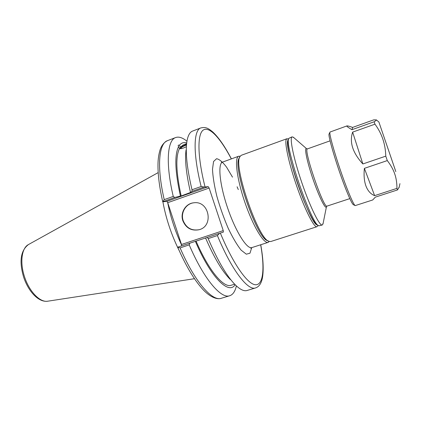 <?xml version="1.0" encoding="UTF-8"?>
<svg xmlns="http://www.w3.org/2000/svg" width="421" height="421" viewBox="0 0 421 421"><rect width="100%" height="100%" fill="white"/><g stroke="black" fill="none" stroke-linecap="round" stroke-linejoin="round"><path stroke-width="0.63" d="M240.159 156.217L238.754 156.212C234.223 157.428 236.718 178.546 244.843 202.233C252.916 225.94 263.867 244.169 268.193 242.359L269.303 241.491M231.403 158.885C224.988 146.592 218.788 137.63 212.805 131.999C207.506 127.558 205.174 126.979 200.833 127.926C193.513 130.11 192.813 153.218 201.143 186.508L204.206 187.029L208.29 186.692L166.816 201.385L167.726 202.69L209.132 188.055L208.29 186.692M209.132 188.055L223.246 230.608L181.488 244.485L181.504 245.943M260.667 244.769C264.798 268.045 263.435 285.043 255.568 284.759C247.753 284.501 233.266 264.314 220.341 233.06L223.351 232.108L223.246 230.608M267.798 240.654C257.436 240.517 231.371 164.248 239.486 157.801M208.169 238.602C217.846 261.094 227.024 276.639 235.686 285.243C240.307 289.659 244.101 291.406 247.074 290.49L255.515 287.932C247.98 290.995 231.76 270.256 217.389 235.55L219.552 233.318L207.253 237.397L208.169 238.602L217.389 235.55M207.253 237.397L205.569 237.981C214.2 257.852 222.446 271.698 230.303 279.507M181.935 148.476L180.762 148.36L180.825 148.087C181.798 147.029 183.688 146.008 186.492 145.029M186.371 146.682C182.998 148.366 180.704 148.992 179.488 148.571L178.278 145.95C178.015 145.14 178.409 144.908 179.457 145.266L180.325 147.239L186.55 144.366M186.519 144.724C182.893 146.076 180.588 147.376 179.604 148.629M186.05 150.023C184.74 159.838 186.229 173.984 190.513 192.46L192.023 191.35L204.206 187.029M200.833 127.926L192.597 131.073C189.682 132.168 187.75 135.872 186.803 142.193C185.345 153.012 187.082 168.868 192.008 189.755L192.023 191.35M179.488 148.571C175.489 156.617 176.046 172.421 181.172 195.97L190.513 192.46M178.615 146.587C174.405 154.896 175.01 171.384 180.425 196.039L181.172 195.97M181.488 244.485L167.726 202.69M166.816 201.385L162.743 201.791L164.227 199.633C156.591 166.7 158.822 143.372 167.5 140.656C164.137 142.282 161.685 145.271 160.133 149.634C158.717 154.318 158.001 159.354 157.986 164.743C157.88 175.062 159.464 187.408 162.738 201.78M167.7 202.654C170.537 217.01 175.136 231.071 181.493 244.843M220.341 233.06L219.552 233.318M177.741 247.19L177.688 247.211C185.94 266.051 194.323 280.107 202.838 289.39C211.153 298.326 218.141 299.578 221.362 298.268C212.342 301.762 194.697 281.86 180.114 247.89L177.741 247.19L195.386 241.359C210.874 277.749 228.908 295.158 235.129 284.685M205.569 237.991L195.386 241.359M180.114 247.89L189.218 244.875L189.834 243.18M189.218 244.875C203.753 279.023 221.057 299.131 229.719 295.742C232.924 294.663 235.15 291.39 236.397 285.917M162.89 201.806C165.969 218.536 171.352 234.713 179.051 250.327M162.785 201.727L174.762 197.475L180.425 196.039M186.95 141.224C182.614 137.662 178.851 136.43 175.652 137.546C167.305 140.13 165.442 163.406 173.247 196.423L164.227 199.633M201.143 186.508L192.008 189.755M174.762 197.475L173.247 196.423M193.665 202.811C185.756 203.711 180.409 212.91 183.193 220.667C186.25 227.877 191.508 230.903 198.959 229.74M182.846 220.741C179.999 212.826 185.619 203.469 193.723 202.806C209.326 200.338 214.184 226.54 198.733 229.803C191.229 231.024 185.935 228.003 182.846 220.741M186.698 142.972C183.766 142.061 181.351 142.824 179.457 145.266M186.619 143.666L183.188 144.961L180.325 147.239M196.081 241.138C208.774 270.692 223.656 288.185 231.134 285.264L234.644 284.186M323.144 223.267L322.281 225.003C319.655 226.293 310.145 207.058 301.857 182.751C293.532 158.454 289.285 137.425 292.148 136.83L293.895 137.683M288.811 138.588L288.138 140.025C282.623 144.266 310.198 224.956 317.155 224.935L318.565 225.661M322.281 225.003L318.892 225.824C311.84 225.94 283.322 142.482 288.964 138.262L292.148 136.83M317.766 225.009C315.082 225.998 306.172 208.39 298.3 185.645C290.401 162.916 286.001 142.124 288.259 139.846M287.885 138.935L286.49 139.025C284.096 141.34 288.622 162.901 296.816 186.419C304.978 209.958 314.198 227.987 316.934 226.719L317.623 225.951M316.934 226.719L270.708 241.549L268.903 241.333C258.136 238.996 232.855 165.027 239.944 156.591L241.233 155.312L286.869 138.746M239.707 157.112L239.186 158.285C232.281 166.595 256.726 238.107 267.267 240.454L268.398 241.059M355.066 205.532L353.419 204.717C352.43 204.301 350.24 199.938 346.846 191.629C338.237 170.663 327.191 134.204 329.19 133.82L329.996 132.168M384.599 138.735L395.282 169.973L384.599 138.735M395.814 171.6L378.889 122.011L395.814 171.6M374.632 195.644L364.386 168.353C363.67 175.436 364.218 181.393 366.028 186.214C367.891 190.971 370.759 194.118 374.632 195.644L396.945 188.371C396.945 182.935 396.203 178.094 394.714 173.857C393.293 169.61 390.82 165.185 387.294 160.59L385.773 156.149C385.462 144.087 381.858 133.431 374.958 124.174L374.164 121.769C375.827 120.769 376.553 120.143 376.353 119.885L373.759 119.853L352.624 127.416C349.362 126.258 347.462 125.758 346.936 125.916C346.341 126.142 348.014 127.405 351.956 129.694L374.164 121.769M396.945 188.371L397.508 189.924L399.192 187.092M397.508 189.924L375.316 197.139L372.727 199.964L355.213 205.601C354.219 205.185 351.967 200.664 348.456 192.034C339.542 170.237 328.022 132.32 330.069 132.02L346.936 125.916M364.386 168.353L387.294 160.59M362.865 163.958L352.63 132.12C349.277 142.203 352.687 152.812 362.865 163.958L385.773 156.149M352.63 132.12L374.958 124.174M351.956 129.694L352.624 127.416M238.302 189.576L237.107 186.792M232.508 177.146L226.582 167.174C222.735 162.074 219.404 159.249 216.578 158.696L213.568 161.501L212.5 169.2C212.831 176.62 214.284 185.629 216.852 196.239C220.004 207.269 223.772 217.925 228.171 228.208C232.692 237.639 237.007 244.948 241.122 250.142L246.327 254.189L249.958 253.216L251.747 247.627M250.795 248.243L251.853 247.595C247.032 249.564 235.665 231.634 227.661 208.106C219.594 184.598 217.61 163.464 222.625 162.069L221.393 162.206M205.027 186.866C197.26 155.954 197.233 133.794 203.39 129.968C209.584 126.132 220.693 138.641 231.329 158.912M24.402 276.402C19.708 262.188 21.787 247.858 28.46 244.559C20.692 250.495 19.045 261.22 23.523 276.75C28.175 291.332 38.616 302.699 47.815 301.189C40.142 302.799 29.065 291.458 24.402 276.402M306.83 148.887L306.698 148.787C304.062 146.719 306.641 160.238 312.377 177.32C318.081 194.402 324.802 208.611 326.233 207.058L326.512 206.49M322.986 224.056L326.459 206.664L327.033 206.101C323.76 209.305 302.925 148.345 307.477 148.876L306.677 148.781L293.284 137.151M251.853 247.595L268.193 242.359M222.625 162.069L238.754 156.212M260.746 244.748C263.03 257.489 263.693 267.856 262.736 275.85C261.857 282.638 259.452 286.664 255.515 287.932M221.362 298.268L229.719 295.742M47.815 301.189L194.46 278.707M28.46 244.559L158.196 172.594M167.5 140.656L175.652 137.546M199.054 229.713L198.733 229.803M330.085 140.84L307.477 148.876M349.83 198.617L327.033 206.101M288.511 139.23L287.564 138.783M317.934 225.335L317.466 226.266M378.889 122.011L376.353 119.885M399.95 183.64L399.092 187.561"/></g></svg>
